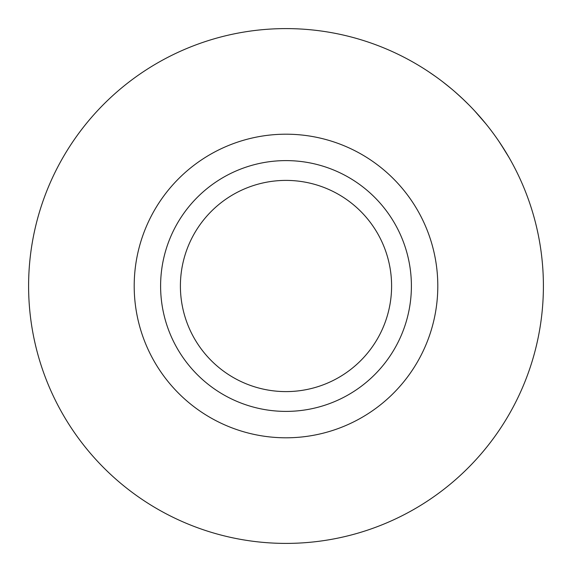 <?xml version="1.0" encoding="UTF-8"?>
<svg xmlns="http://www.w3.org/2000/svg" width="572" height="572" viewBox="0 0 572 572"><rect width="100%" height="100%" fill="white"/><g stroke="black" fill="none" stroke-linecap="round" stroke-linejoin="round"><path stroke-width="0.86" d="M180.402 286A105.598 105.598 0 0 1 286 180.402A105.598 105.598 0 0 1 391.598 286A105.598 105.598 0 0 1 286 391.598A105.598 105.598 0 0 1 180.402 286M543.4 286A257.4 257.4 0 0 1 286 543.4A257.4 257.4 0 0 1 28.6 286A257.4 257.4 0 0 1 286 28.6A257.4 257.4 0 0 1 543.4 286M437.802 286A151.802 151.802 0 0 1 286 437.802A151.802 151.802 0 0 1 134.198 286A151.802 151.802 0 0 1 286 134.198A151.802 151.802 0 0 1 437.802 286M411.397 286A125.397 125.397 0 0 1 286 411.397A125.397 125.397 0 0 1 160.603 286A125.397 125.397 0 0 1 286 160.603A125.397 125.397 0 0 1 411.397 286M472.579 108.68L474.474 110.696A257.4 257.4 0 0 1 474.66 110.896L485.986 123.945M486.157 124.16L487.895 126.333M444.694 83.34L451.658 88.996M445.903 84.291L451.866 89.168M455.734 92.492L463.277 99.378M463.542 99.628L468.826 104.812M468.94 104.926L470.348 106.356M454.318 91.255L461.561 97.762M500.5 143.722L508.973 157.4M499.013 141.499L506.449 153.117M506.62 153.403L508.279 156.206M430.745 73.152L435.85 76.719M436.4 77.113L437.923 78.214M428.893 71.908L435.807 76.684M462.462 98.606L469.033 105.019M442.864 81.925L450.214 87.788"/></g></svg>
